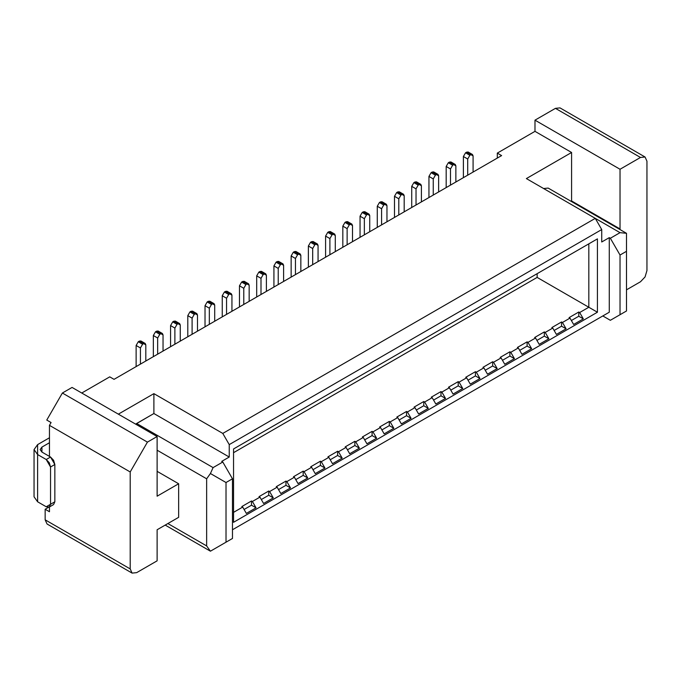 <?xml version="1.0" encoding="UTF-8"?>
<svg xmlns="http://www.w3.org/2000/svg" width="681" height="681" viewBox="0 0 681 681"><rect width="100%" height="100%" fill="white"/><g stroke="black" fill="none" stroke-linecap="round" stroke-linejoin="round"><path stroke-width="1.02" d="M645.06 157.005L646.95 161.184L645.06 157.005L640.489 157.456L645.06 157.005L560.012 107.896L555.441 108.356L640.489 157.456L620.033 169.263L620.033 228.935L620.033 169.263L534.985 120.162L620.033 169.263L640.489 157.456L555.441 108.356L534.985 120.162L534.985 131.348L571.589 152.484L526.379 178.584L571.589 152.484L571.589 200.963L620.033 228.935L619.48 229.25L620.033 228.935L571.589 200.963L571.036 201.287L571.589 200.963L571.589 152.484L534.985 131.348L497.309 153.106L501.616 155.591L114.05 379.343L109.743 376.857L81.754 393.022L109.743 376.857L114.05 379.343L501.616 155.591L497.309 153.106L497.309 158.077L497.309 153.106L534.985 131.348L534.985 120.162L555.441 108.356L561.902 112.084M646.95 270.578L645.06 276.946L640.489 281.764L626.494 289.842L640.489 281.764L645.06 276.946L646.95 270.578L646.95 161.184L646.95 270.578M626.494 303.522L626.494 310.979L625.958 311.285M621.31 313.975L610.346 320.3L620.033 314.707L620.033 255.035L610.346 238.256L609.274 237.635L609.274 312.221L602.813 315.95L610.346 320.3L626.494 310.979L610.346 320.3L602.813 315.95L544.681 349.515L609.274 312.221L609.274 237.635L610.346 238.256L620.033 232.664L595.279 218.363L620.033 232.664L610.346 238.256L620.033 255.035L620.033 314.707M621.293 313.984L626.494 310.979L626.494 251.306L626.494 310.979M620.033 232.664L626.494 233.302L626.494 251.306L626.494 233.302L548.171 188.075L543.6 188.535L550.061 192.263M626.494 251.306L620.033 255.035L626.494 251.306M601.732 241.985L609.274 237.635L601.732 241.985L601.732 229.557L601.732 241.985M588.818 307.25L597.424 312.221L597.424 238.878L588.818 243.849L588.818 307.25L588.818 243.849L597.424 238.878L233.549 448.958L233.549 522.301L597.424 312.221L588.818 307.25L579.667 312.528L583.328 318.87L573.64 324.462L569.98 318.121L562.438 322.479L566.098 328.812L556.411 334.414L552.751 328.072L545.217 332.422L548.877 338.763L539.19 344.356L535.53 338.014L527.988 342.364L531.648 348.706L521.961 354.299L518.301 347.957L510.767 352.307L514.427 358.649L504.74 364.241L501.08 357.9L493.538 362.258L497.198 368.591L487.511 374.192L483.85 367.851L476.317 372.201L479.977 378.542L470.29 384.135L466.63 377.793L459.088 382.143L462.748 388.485L453.061 394.078L449.4 387.736L441.867 392.086L445.527 398.428L435.84 404.02L432.18 397.678L424.638 402.037L428.298 408.37L418.611 413.971L414.95 407.63L407.417 411.979L411.077 418.321L401.39 423.914L397.73 417.572L390.187 421.922L393.848 428.264L384.161 433.857L380.5 427.515L372.967 431.865L376.627 438.206L366.94 443.799L363.279 437.457L355.737 441.816L359.398 448.149L349.711 453.75L346.05 447.408L338.517 451.758L342.177 458.1L332.49 463.693L328.829 457.351L321.287 461.701L324.948 468.043L315.26 473.635L311.6 467.294L304.066 471.644L307.727 477.985L298.04 483.578L294.379 477.245L286.837 481.595L290.498 487.928L280.81 493.529L277.15 487.187L269.616 491.537L273.277 497.879L263.59 503.472L259.929 497.13L252.387 501.48L256.047 507.822L246.36 513.414L242.7 507.073L233.549 512.359L242.7 507.073L246.36 513.414L256.047 507.822L252.387 501.48L251.51 500.969L251.51 505.2L256.047 507.822L251.51 505.2L244.087 509.482L251.51 505.2L251.51 500.969L241.823 506.562L242.7 507.073L241.823 506.562L251.51 500.969L252.387 501.48L259.929 497.13L263.59 503.472L273.277 497.879L269.616 491.537L268.731 491.027L268.731 495.257L273.277 497.879L268.731 495.257L261.317 499.539L268.731 495.257L268.731 491.027L259.044 496.619L259.929 497.13L259.044 496.619L268.731 491.027L269.616 491.537L277.15 487.187L280.81 493.529L290.498 487.928L286.837 481.595L285.96 481.084L285.96 485.306L290.498 487.928L285.96 485.306L278.538 489.588L285.96 485.306L285.96 481.084L276.273 486.677L277.15 487.187L276.273 486.677L285.96 481.084L286.837 481.595L294.379 477.245L298.04 483.578L307.727 477.985L304.066 471.644L303.181 471.133L303.181 475.364L307.727 477.985L303.181 475.364L295.767 479.645L303.181 475.364L303.181 471.133L293.494 476.734L294.379 477.245L293.494 476.734L303.181 471.133L304.066 471.644L311.6 467.294L315.26 473.635L324.948 468.043L321.287 461.701L320.41 461.19L320.41 465.421L324.948 468.043L320.41 465.421L312.988 469.703L320.41 465.421L320.41 461.19L310.715 466.783L311.6 467.294L310.715 466.783L320.41 461.19L321.287 461.701L328.829 457.351L332.49 463.693L342.177 458.1L338.517 451.758L337.631 451.248L337.631 455.47L342.177 458.1L337.631 455.47L330.217 459.76L337.631 455.47L337.631 451.248L327.944 456.84L328.829 457.351L327.944 456.84L337.631 451.248L338.517 451.758L346.05 447.408L349.711 453.75L359.398 448.149L355.737 441.816L354.861 441.305L354.861 445.527L359.398 448.149L354.861 445.527L347.438 449.809L354.861 445.527L354.861 441.305L345.165 446.898L346.05 447.408L345.165 446.898L354.861 441.305L355.737 441.816L363.279 437.457L366.94 443.799L376.627 438.206L372.967 431.865L372.081 431.354L372.081 435.585L376.627 438.206L372.081 435.585L364.667 439.866L372.081 435.585L372.081 431.354L362.394 436.955L363.279 437.457L362.394 436.955L372.081 431.354L372.967 431.865L380.5 427.515L384.161 433.857L393.848 428.264L390.187 421.922L389.311 421.411L389.311 425.642L393.848 428.264L389.311 425.642L381.888 429.924L389.311 425.642L389.311 421.411L379.615 427.004L380.5 427.515L379.615 427.004L389.311 421.411L390.187 421.922L397.73 417.572L401.39 423.914L411.077 418.321L407.417 411.979L406.531 411.469L406.531 415.691L411.077 418.321L406.531 415.691L399.117 419.981L406.531 415.691L406.531 411.469L396.844 417.061L397.73 417.572L396.844 417.061L406.531 411.469L407.417 411.979L414.95 407.63L418.611 413.971L428.298 408.37L424.638 402.037L423.761 401.526L423.761 405.748L428.298 408.37L423.761 405.748L416.338 410.03L423.761 405.748L423.761 401.526L414.065 407.119L414.95 407.63L414.065 407.119L423.761 401.526L424.638 402.037L432.18 397.678L435.84 404.02L445.527 398.428L441.867 392.086L440.982 391.575L440.982 395.806L445.527 398.428L440.982 395.806L433.567 400.087L440.982 395.806L440.982 391.575L431.294 397.176L432.18 397.678L431.294 397.176L440.982 391.575L441.867 392.086L449.4 387.736L453.061 394.078L462.748 388.485L459.088 382.143L458.211 381.632L458.211 385.863L462.748 388.485L458.211 385.863L450.788 390.145L458.211 385.863L458.211 381.632L448.515 387.225L449.4 387.736L448.515 387.225L458.211 381.632L459.088 382.143L466.63 377.793L470.29 384.135L479.977 378.542L476.317 372.201L475.432 371.69L475.432 375.912L479.977 378.542L475.432 375.912L468.017 380.202L475.432 375.912L475.432 371.69L465.744 377.283L466.63 377.793L465.744 377.283L475.432 371.69L476.317 372.201L483.85 367.851L487.511 374.192L497.198 368.591L493.538 362.258L492.661 361.747L492.661 365.969L497.198 368.591L492.661 365.969L485.238 370.251L492.661 365.969L492.661 361.747L482.965 367.34L483.85 367.851L482.965 367.34L492.661 361.747L493.538 362.258L501.08 357.9L504.74 364.241L514.427 358.649L510.767 352.307L509.882 351.796L509.882 356.027L514.427 358.649L509.882 356.027L502.467 360.309L509.882 356.027L509.882 351.796L500.195 357.397L501.08 357.9L500.195 357.397L509.882 351.796L510.767 352.307L518.301 347.957L521.961 354.299L531.648 348.706L527.988 342.364L527.111 341.853L527.111 346.084L531.648 348.706L527.111 346.084L519.688 350.366L527.111 346.084L527.111 341.853L517.415 347.446L518.301 347.957L517.415 347.446L527.111 341.853L527.988 342.364L535.53 338.014L539.19 344.356L548.877 338.763L545.217 332.422L544.332 331.911L544.332 336.133L548.877 338.763L544.332 336.133L536.917 340.423L544.332 336.133L544.332 331.911L534.645 337.504L535.53 338.014L534.645 337.504L544.332 331.911L545.217 332.422L552.751 328.072L556.411 334.414L566.098 328.812L562.438 322.479L561.561 321.968L561.561 326.19L566.098 328.812L561.561 326.19L554.138 330.472L561.561 326.19L561.561 321.968L551.865 327.561L552.751 328.072L551.865 327.561L561.561 321.968L562.438 322.479L569.98 318.121L573.64 324.462L583.328 318.87L579.667 312.528L578.782 312.017L578.782 316.248L583.328 318.87L578.782 316.248L571.368 320.53L578.782 316.248L578.782 312.017L569.095 317.618L569.98 318.121L569.095 317.618L578.782 312.017L579.667 312.528L588.818 307.25L537.139 277.414L588.818 307.25M626.494 235.175L626.494 236.392M537.139 273.685L537.139 277.414L537.139 273.685M157.115 529.758L157.115 560.838L136.66 572.644L132.097 573.104L130.199 568.916L45.15 519.816L45.15 509.252L48.479 507.328L45.15 509.252L49.458 511.737L49.458 506.962L49.458 511.737L45.15 509.252L45.15 519.816L47.049 523.995L132.097 573.104L136.66 572.644L157.115 560.838L157.115 529.758L178.643 517.33L157.115 529.758M46.768 420.058L62.38 393.022L72.067 387.429L157.115 436.53L157.115 496.194L178.643 483.765L178.643 517.33L178.643 483.765L157.115 471.337L178.643 483.765L157.115 496.194L157.115 436.53L72.067 387.429L62.38 393.022L46.768 420.058L51.075 422.543L46.768 420.058M51.611 523.544L130.199 568.916L132.097 573.104M213.093 467.609L210.42 473.516L226.015 482.523L232.476 478.794L226.015 482.523L226.015 542.195L232.476 538.467L232.476 478.794L222.789 462.016L213.093 467.609L136.66 423.48L153.889 413.529L135.664 424.144L136.66 423.48L213.093 467.609L222.789 462.016L221.708 461.386L222.789 462.016L232.476 478.794L232.476 538.467L213.093 549.652M206.641 545.924L167.884 523.544L206.641 545.924L206.641 478.794L157.115 450.201L206.641 478.794L206.641 545.924L210.42 551.193L226.015 542.195L226.015 482.523L210.42 473.516L206.641 478.794M153.889 413.529L153.889 393.644L118.358 414.15L153.889 393.644L222.789 433.422L595.279 218.363L601.732 229.557L229.242 444.608L229.242 457.036L153.889 413.529L229.242 457.036L221.708 461.386L229.242 457.036L229.242 444.608L222.789 433.422L153.889 393.644L153.889 413.529M256.047 435.968L588.818 243.849L256.047 435.968M233.549 448.958L597.424 238.878L597.424 312.221L233.549 522.301L233.549 448.958M49.458 425.344L130.199 471.959L147.428 442.122L62.38 393.022L147.428 442.122L157.115 436.53L147.428 442.122L130.199 471.959L130.199 568.916L130.199 471.959L49.458 425.344L51.075 422.543L49.458 425.344L49.458 456.415L49.458 425.344M526.379 178.584L595.279 218.363L526.379 178.584M232.476 529.758L609.274 312.221L232.476 529.758M595.279 218.363L222.789 433.422L229.242 444.608L601.732 229.557L595.279 218.363M531.759 356.972L286.301 498.688L531.759 356.972M273.387 506.145L289.536 496.824L273.387 506.145M233.549 452.686L537.139 277.414L233.549 452.686M140.431 364.122L140.431 347.957L136.123 345.471L136.123 366.608L136.123 345.471L140.431 347.957L140.431 364.122M145.181 343.454L140.873 340.968L139.35 341.121L143.657 343.607L145.181 343.454L145.811 344.85L145.811 361.007L145.811 344.85L143.657 343.607L142.584 344.228L140.431 347.957L142.584 344.228L138.277 341.743L136.123 345.471L138.277 341.743L139.35 341.121L141.503 342.364M157.651 354.171L157.651 338.014L153.344 335.529L153.344 356.657L153.344 335.529L157.651 338.014L157.651 354.171M162.41 333.511L158.103 331.026L156.579 331.179L160.886 333.664L162.41 333.511L163.04 334.907L163.04 351.064L163.04 334.907L160.886 333.664L159.805 334.286L157.651 338.014L159.805 334.286L155.498 331.8L153.344 335.529L155.498 331.8L156.579 331.179L158.733 332.422M174.881 344.228L174.881 328.072L170.573 325.586L170.573 346.714L170.573 325.586L174.881 328.072L174.881 344.228M179.631 323.569L175.323 321.083L173.8 321.228L178.107 323.713L179.631 323.569L180.261 324.956L180.261 341.121L180.261 324.956L178.107 323.713L177.034 324.335L174.881 328.072L177.034 324.335L172.727 321.849L170.573 325.586L172.727 321.849L173.8 321.228L175.953 322.471M192.102 334.286L192.102 318.121L187.794 315.635L187.794 336.772L187.794 315.635L192.102 318.121L192.102 334.286M196.86 313.618L192.553 311.132L191.029 311.285L195.336 313.771L196.86 313.618L197.49 315.014L197.49 331.179L197.49 315.014L195.336 313.771L194.255 314.392L192.102 318.121L194.255 314.392L189.948 311.907L187.794 315.635L189.948 311.907L191.029 311.285L193.183 312.528M209.331 324.343L209.331 308.178L205.024 305.692L205.024 326.829L205.024 305.692L209.331 308.178L209.331 324.343M214.081 303.675L209.774 301.189L208.25 301.342L212.557 303.828L214.081 303.675L214.711 305.071L214.711 321.228L214.711 305.071L212.557 303.828L211.485 304.45L209.331 308.178L211.485 304.45L207.177 301.964L205.024 305.692L207.177 301.964L208.25 301.342L210.403 302.585M226.552 314.392L226.552 298.235L222.244 295.75L222.244 316.878L222.244 295.75L226.552 298.235L226.552 314.392M231.302 293.732L227.003 291.247L225.479 291.4L229.786 293.886L231.302 293.732L231.94 295.128L231.94 311.285L231.94 295.128L229.786 293.886L228.705 294.507L226.552 298.235L228.705 294.507L224.398 292.021L222.244 295.75L224.398 292.021L225.479 291.4L227.633 292.643M243.781 304.45L243.781 288.293L239.474 285.807L239.474 306.935L239.474 285.807L243.781 288.293L243.781 304.45M248.531 283.79L244.224 281.304L242.7 281.449L247.007 283.934L248.531 283.79L249.161 285.177L249.161 301.342L249.161 285.177L247.007 283.934L245.935 284.556L243.781 288.293L245.935 284.556L241.627 282.07L239.474 285.807L241.627 282.07L242.7 281.449L244.854 282.692M261.002 294.507L261.002 278.342L256.694 275.856L256.694 296.993L256.694 275.856L261.002 278.342L261.002 294.507M265.752 273.839L261.453 271.353L259.929 271.506L264.237 273.992L265.752 273.839L266.39 275.235L266.39 291.4L266.39 275.235L264.237 273.992L263.155 274.613L261.002 278.342L263.155 274.613L258.848 272.128L256.694 275.856L258.848 272.128L259.929 271.506L262.083 272.749M278.231 284.564L278.231 268.399L273.924 265.913L273.924 287.05L273.924 265.913L278.231 268.399L278.231 284.564M282.981 263.896L278.674 261.41L277.15 261.564L281.457 264.049L282.981 263.896L283.611 265.292L283.611 281.449L283.611 265.292L281.457 264.049L280.385 264.671L278.231 268.399L280.385 264.671L276.077 262.185L273.924 265.913L276.077 262.185L277.15 261.564L279.304 262.806M295.452 274.613L295.452 258.457L291.145 255.971L291.145 277.099L291.145 255.971L295.452 258.457L295.452 274.613M300.202 253.953L295.903 251.468L294.379 251.621L298.687 254.107L300.202 253.953L300.84 255.349L300.84 271.506L300.84 255.349L298.687 254.107L297.606 254.728L295.452 258.457L297.606 254.728L293.298 252.242L291.145 255.971L293.298 252.242L294.379 251.621L296.533 252.864M312.681 264.671L312.681 248.514L308.374 246.028L308.374 267.156L308.374 246.028L312.681 248.514L312.681 264.671M317.431 244.011L313.124 241.525L311.6 241.67L315.907 244.156L317.431 244.011L318.061 245.398L318.061 261.564L318.061 245.398L315.907 244.156L314.835 244.777L312.681 248.514L314.835 244.777L310.527 242.291L308.374 246.028L310.527 242.291L311.6 241.67L313.754 242.913M329.902 254.728L329.902 238.563L325.595 236.077L325.595 257.214L325.595 236.077L329.902 238.563L329.902 254.728M334.652 234.06L330.353 231.574L328.829 231.727L333.137 234.213L334.652 234.06L335.282 235.456L335.282 251.621L335.282 235.456L333.137 234.213L332.056 234.834L329.902 238.563L332.056 234.834L327.748 232.349L325.595 236.077L327.748 232.349L328.829 231.727L330.983 232.97M347.131 244.785L347.131 228.62L342.824 226.135L342.824 247.271L342.824 226.135L347.131 228.62L347.131 244.785M351.881 224.117L347.574 221.631L346.05 221.785L350.357 224.27L351.881 224.117L352.511 225.513L352.511 241.67L352.511 225.513L350.357 224.27L349.285 224.892L347.131 228.62L349.285 224.892L344.978 222.406L342.824 226.135L344.978 222.406L346.05 221.785L348.204 223.027M364.352 234.834L364.352 218.678L360.045 216.192L360.045 237.32L360.045 216.192L364.352 218.678L364.352 234.834M369.102 214.174L364.803 211.689L363.279 211.842L367.587 214.328L369.102 214.174L369.732 215.571L369.732 231.727L369.732 215.571L367.587 214.328L366.506 214.949L364.352 218.678L366.506 214.949L362.198 212.463L360.045 216.192L362.198 212.463L363.279 211.842L365.433 213.085M381.581 224.892L381.581 208.735L377.274 206.249L377.274 227.377L377.274 206.249L381.581 208.735L381.581 224.892M386.331 204.232L382.024 201.746L380.5 201.891L384.808 204.377L386.331 204.232L386.961 205.619L386.961 221.785L386.961 205.619L384.808 204.377L383.735 204.998L381.581 208.735L383.735 204.998L379.428 202.512L377.274 206.249L379.428 202.512L380.5 201.891L382.654 203.134M398.802 214.949L398.802 198.784L394.495 196.298L394.495 217.435L394.495 196.298L398.802 198.784L398.802 214.949M403.552 194.281L399.245 191.795L397.73 191.948L402.037 194.434L403.552 194.281L404.182 195.677L404.182 211.842L404.182 195.677L402.037 194.434L400.956 195.055L398.802 198.784L400.956 195.055L396.648 192.57L394.495 196.298L396.648 192.57L397.73 191.948L399.883 193.191M416.031 204.998L416.031 188.841L411.724 186.356L411.724 207.492L411.724 186.356L416.031 188.841L416.031 204.998M420.781 184.338L416.474 181.853L414.95 182.006L419.258 184.491L420.781 184.338L421.411 185.734L421.411 201.891L421.411 185.734L419.258 184.491L418.185 185.113L416.031 188.841L418.185 185.113L413.878 182.627L411.724 186.356L413.878 182.627L414.95 182.006L417.104 183.249M433.252 195.055L433.252 178.899L428.945 176.413L428.945 197.541L428.945 176.413L433.252 178.899L433.252 195.055M438.002 174.396L433.695 171.91L432.18 172.063L436.478 174.549L438.002 174.396L438.632 175.792L438.632 191.948L438.632 175.792L436.478 174.549L435.406 175.17L433.252 178.899L435.406 175.17L431.099 172.685L428.945 176.413L431.099 172.685L432.18 172.063L434.333 173.306M450.482 185.113L450.482 168.956L446.174 166.47L446.174 187.598L446.174 166.47L450.482 168.956L450.482 185.113M455.231 164.453L450.924 161.967L449.4 162.112L453.708 164.598L455.231 164.453L455.861 165.841L455.861 182.006L455.861 165.841L453.708 164.598L452.635 165.219L450.482 168.956L452.635 165.219L448.328 162.733L446.174 166.47L448.328 162.733L449.4 162.112L451.554 163.355M467.702 175.17L467.702 159.005L463.395 156.519L463.395 177.656L463.395 156.519L467.702 159.005L467.702 175.17M472.452 154.502L468.145 152.016L466.63 152.169L470.929 154.655L472.452 154.502L473.082 155.898L473.082 172.063L473.082 155.898L470.929 154.655L469.856 155.277L467.702 159.005L469.856 155.277L465.549 152.791L463.395 156.519L465.549 152.791L466.63 152.169L468.783 153.412M142.584 344.228L143.657 343.607L139.35 341.121L138.277 341.743L142.584 344.228M159.805 334.286L160.886 333.664L156.579 331.179L155.498 331.8L159.805 334.286M177.034 324.335L178.107 323.713L173.8 321.228L172.727 321.849L177.034 324.335M194.255 314.392L195.336 313.771L191.029 311.285L189.948 311.907L194.255 314.392M211.485 304.45L212.557 303.828L208.25 301.342L207.177 301.964L211.485 304.45M228.705 294.507L229.786 293.886L225.479 291.4L224.398 292.021L228.705 294.507M245.935 284.556L247.007 283.934L242.7 281.449L241.627 282.07L245.935 284.556M263.155 274.613L264.237 273.992L259.929 271.506L258.848 272.128L263.155 274.613M280.385 264.671L281.457 264.049L277.15 261.564L276.077 262.185L280.385 264.671M297.606 254.728L298.687 254.107L294.379 251.621L293.298 252.242L297.606 254.728M314.835 244.777L315.907 244.156L311.6 241.67L310.527 242.291L314.835 244.777M332.056 234.834L333.137 234.213L328.829 231.727L327.748 232.349L332.056 234.834M349.285 224.892L350.357 224.27L346.05 221.785L344.978 222.406L349.285 224.892M366.506 214.949L367.587 214.328L363.279 211.842L362.198 212.463L366.506 214.949M383.735 204.998L384.808 204.377L380.5 201.891L379.428 202.512L383.735 204.998M400.956 195.055L402.037 194.434L397.73 191.948L396.648 192.57L400.956 195.055M418.185 185.113L419.258 184.491L414.95 182.006L413.878 182.627L418.185 185.113M435.406 175.17L436.478 174.549L432.18 172.063L431.099 172.685L435.406 175.17M452.635 165.219L453.708 164.598L449.4 162.112L448.328 162.733L452.635 165.219M469.856 155.277L470.929 154.655L466.63 152.169L465.549 152.791L469.856 155.277M50.539 457.036L41.924 452.065L41.924 447.094L49.458 442.744L41.924 447.094L40.136 449.579L41.924 452.065L50.539 457.036L54.846 464.502L54.846 501.795L50.539 504.28L50.539 466.987L46.231 459.522L50.539 457.036L46.231 459.522L37.617 454.55L46.231 459.522L49.279 462.74L50.539 466.987L54.846 464.502L53.578 460.254L50.539 457.036M49.458 437.772L37.617 444.608L37.617 454.55L34.05 449.579L37.617 444.608L49.458 437.772M34.05 449.579L34.05 496.815L37.617 501.795L46.231 506.766L37.617 501.795L37.617 491.844M41.924 452.065L41.924 447.094L41.924 452.065M37.617 501.795L37.617 454.55L37.617 501.795M46.231 506.766L50.539 504.28L49.279 507.064L46.231 506.766M49.279 507.064L53.578 504.578L54.846 501.795L50.539 504.28L54.846 501.795L54.846 464.502L50.539 466.987L50.539 504.28M210.42 551.193L165.202 525.094"/></g></svg>
